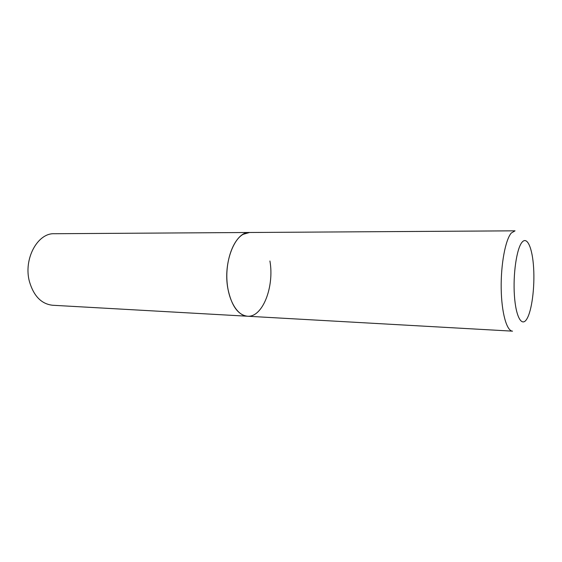 <?xml version="1.0" encoding="UTF-8"?>
<svg xmlns="http://www.w3.org/2000/svg" width="562" height="562" viewBox="0 0 562 562"><rect width="100%" height="100%" fill="white"/><g stroke="black" fill="none" stroke-linecap="round" stroke-linejoin="round"><path stroke-width="0.84" d="M249.514 232.492L243.079 234.347C233.104 239.953 225.762 260.157 226.936 280.206C228.024 300.284 237.276 315.823 247.421 316.223C238.021 314.987 231.523 305.883 227.933 288.917C222.735 262.482 235.267 231.347 249.514 232.492L515.038 230.827L511.294 233.033C505.442 239.7 500.812 264.175 501.192 288.39C501.515 312.648 506.692 331.06 512.53 331.159L52.568 305.25C41.483 304.007 33.783 296.153 29.47 281.688C23.211 259.208 37.528 232.823 54.352 233.722L249.514 232.492M269.922 261C274.523 286.718 262.609 317.685 247.421 316.223M526.812 319.019C531.807 310.969 534.834 287.596 533.626 267.948C532.495 248.207 527.191 235.682 521.922 242.384C516.633 248.762 512.909 274.354 514.42 295.661C515.853 317.073 521.845 327.372 526.812 319.019"/></g></svg>
